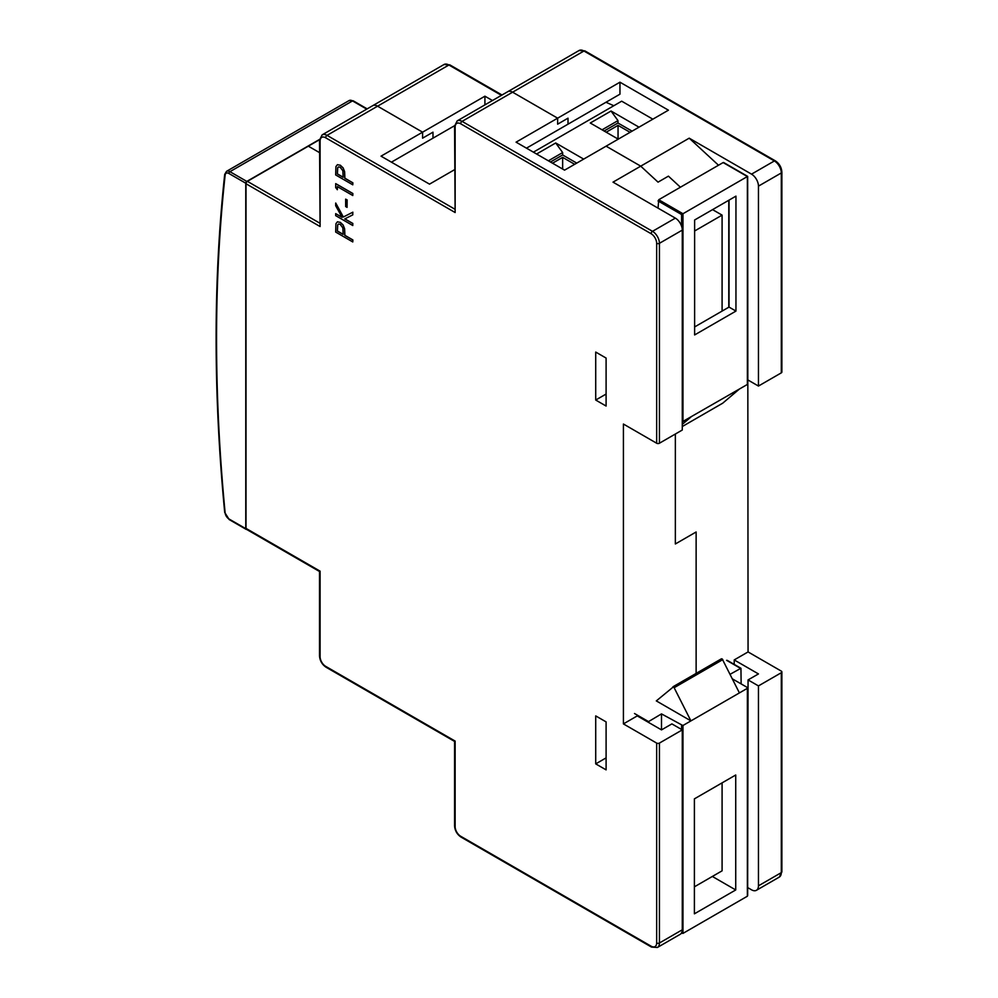 <?xml version="1.0" encoding="UTF-8"?>
<svg xmlns="http://www.w3.org/2000/svg" width="998" height="998" viewBox="0 0 998 998"><rect width="100%" height="100%" fill="white"/><g stroke="black" fill="none" stroke-linecap="round" stroke-linejoin="round"><path stroke-width="1.5" d="M747.664 887.584L751.531 889.817A9.793 5.651 -120 0 0 756.422 890.303L779.276 877.105A9.793 5.651 -120 0 0 781.309 872.626L781.309 672.714A1.959 1.135 -0 0 0 781.883 671.916A1.959 1.135 -0 0 0 781.309 671.118L748.063 651.931L734.216 659.928L734.216 664.394M734.216 659.928L758.455 673.924L748.063 679.912L747.664 875.595M747.664 183.906L748.063 651.931M675.347 543.972L675.347 434.03L675.347 543.972L696.13 531.984L675.347 543.972M696.13 531.984L696.13 673.413L696.13 531.984M748.063 679.912L758.455 685.913L758.455 885.825A9.793 5.651 -120 0 1 756.422 890.303M781.309 672.714L758.455 685.913M781.309 372.853L781.309 172.953A1.959 1.135 -0 0 0 781.883 172.155L781.883 372.054A1.959 1.135 180 0 1 781.309 372.853L758.455 386.051L748.063 380.051M758.455 186.139A9.793 5.651 -120 0 0 751.531 174.151L774.373 160.952A9.793 5.651 -120 0 1 781.309 172.953L758.455 186.139L758.455 386.051M718.498 165.231L689.206 138.173L751.531 174.151M689.206 138.173L640.728 166.155L606.098 146.17L668.423 110.179L619.958 82.198L557.633 118.176L512.61 92.19A9.793 5.651 -120 0 0 507.72 91.704A9.793 5.651 60 0 1 512.61 92.19L557.633 118.176L516.078 142.165L564.556 170.147L606.098 146.17L640.728 166.155L658.044 182.147L640.728 166.155L613.021 182.147L675.347 218.125A9.793 5.651 60 0 1 682.283 230.126L682.283 430.026L659.429 443.224A1.959 1.135 180 0 1 656.659 443.224L623.413 424.038L623.413 723.899L637.26 715.903L661.499 729.887L671.891 723.899L682.283 729.887L659.429 743.086L659.429 942.998L682.283 929.799L682.283 729.887M668.423 176.147L658.044 182.147L668.423 176.147L680.411 187.225L668.423 176.147M319.535 139.695L308.332 146.17L319.522 152.632L308.332 146.17L247.392 181.349L319.522 223.003M492.438 100.524L484.916 96.195L422.591 132.173L377.581 106.187A9.793 5.651 -120 0 0 372.678 105.701A9.793 5.651 60 0 1 377.581 106.187L422.591 132.173L381.036 156.162L429.514 184.143L454.564 169.685M619.958 82.198L619.958 94.186L568.012 124.176L568.012 118.176L557.633 124.176L557.633 118.176L557.633 124.176L568.012 118.176L568.012 124.176L526.47 148.166M484.916 96.195L484.916 104.865M454.577 125.698L432.982 138.173L432.982 132.173L422.591 138.173L422.591 132.173L422.591 138.173L432.982 132.173L432.982 138.173L391.428 162.163M623.413 723.899L656.659 743.086A1.959 1.135 0 0 0 659.429 743.086M682.283 929.799A9.793 5.651 60 0 1 680.249 934.278L657.395 947.476L651.519 947.09A1.959 1.135 -60 0 1 651.12 946.191L460.677 836.249A7.834 4.528 60 0 1 455.138 826.643L455.138 741.09L325.647 666.327A7.834 4.528 60 0 1 320.096 656.734L320.096 571.168L246.007 528.391L246.007 183.744A1.959 1.135 -60 0 1 247.392 181.349M595.719 352.069L606.098 358.07L606.098 406.036L595.719 400.048L595.719 352.069M595.719 715.903L606.098 721.891L606.098 769.87L595.719 763.882L595.719 715.903M325.647 666.327A1.959 1.135 -60 0 0 326.047 667.225C322.055 664.506 319.884 660.738 319.522 655.923L319.522 571.505L246.406 529.289A1.959 1.135 -60 0 1 246.007 528.391M595.719 400.048L606.098 394.048M595.719 763.882L606.098 757.881L606.098 721.891M675.347 218.125L652.505 231.324L462.062 121.369A9.793 5.651 60 0 0 457.171 120.895L454.564 126.172L455.138 212.537L455.138 126.971A7.834 4.528 60 0 1 460.677 123.777L651.12 233.719A7.834 4.528 60 0 1 656.659 243.312L656.659 443.224M454.564 209.006L327.032 135.366A9.793 5.651 60 0 0 322.129 134.88L319.522 140.169L320.096 226.534L320.096 140.968A7.834 4.528 60 0 1 325.647 137.774L455.138 212.537M604.127 131.012L617.974 123.016L632.083 131.162M639.007 127.17L611.05 111.028L617.974 120.621L602.056 129.815M617.974 123.016L617.974 120.621M550.447 162.013L562.647 154.964L576.757 163.111M583.68 159.106L555.724 142.976L562.647 152.569L548.376 160.815M562.647 154.964L562.647 152.569M630.075 132.322L618.049 125.374L606.198 132.21M574.673 164.308L562.647 157.36L552.518 163.21M611.05 111.028L590.28 123.016L618.236 139.159M652.842 119.174L621.679 101.185L533.394 152.158M555.724 142.976L536.6 154.016M618.049 139.046L618.049 125.374M562.647 169.049L562.647 157.36M613.82 105.726L605.961 102.27M228.904 518.923L245.77 528.653L245.77 183.22L228.904 173.477A5.389 3.106 -120 0 0 225.124 175.174A1769.891 1021.852 -120 0 0 225.124 512.847A5.389 3.106 -120 0 0 228.904 518.923A1.472 0.848 120 0 0 229.216 519.584L246.082 529.327A1.472 0.848 120 0 0 246.556 529.364M319.56 139.421L246.818 181.411A1.472 0.848 120 0 0 245.77 183.22M245.77 528.653A1.472 0.848 120 0 0 246.082 529.327M694.396 798.862L694.396 913.819L735.726 889.954L735.726 774.997L694.396 798.862L694.396 886.823L722.09 870.83L722.09 782.869M735.726 889.954L712.347 876.456M661.499 729.887L661.499 713.894L682.881 725.534L747.377 688.321L747.377 687.51L732.395 678.865M682.969 725.496L682.969 933.392L681.584 932.594L682.969 933.392L747.377 896.216L747.377 894.62M673.463 686.824L656.31 700.908L690.928 720.893L673.775 686.998L722.253 659.017L673.775 686.998M727.293 660.389L740.94 668.273L741.14 683.917M682.881 725.534L690.928 720.893M722.253 659.017L739.406 692.911L747.452 688.258M661.499 713.894L647.852 722.016M672.976 686.774L721.941 658.842M730.112 674.286L740.94 668.273M735.95 311.089L735.95 196.132L694.62 219.997L694.62 334.941L735.95 311.089L729.027 307.085L722.09 311.089L722.09 215.131L712.572 209.63M694.62 230.987L722.09 215.131M722.09 311.089L694.62 326.945M728.79 307.222L728.79 200.261M747.377 383.656L747.452 384.405L682.283 421.805M747.377 384.442L747.377 176.546L681.584 214.533L681.584 226.234M729.027 200.136L729.027 307.085M658.044 208.133L658.73 199.737L723.138 162.562L723.824 162.961M747.452 384.405L739.406 389.045L722.689 403.204M682.283 424.375L690.928 417.039L682.881 421.68M335.677 203.081L335.677 205.725L342.089 217.339L335.677 213.634L335.677 215.643L352.781 225.523L352.781 223.515L344.797 218.899L352.781 214.857L352.781 212.225L343.349 217.003L335.74 203.043L343.349 217.003M342.027 217.227L335.677 213.634M352.781 223.515L352.781 225.523M352.855 223.477L344.871 218.861M352.781 212.225L352.781 214.857M352.855 212.187L343.412 216.965M337.474 221.768L335.927 223.714L335.677 232.06L352.781 241.94L352.781 239.969L344.809 235.366L344.535 228.779L343.038 225.024L340.231 222.354L337.411 221.806L340.231 222.354M352.781 241.94L352.855 239.932L344.884 235.328L344.609 228.742L343.112 224.987L340.293 222.317M338.721 223.976L337.711 224.812L337.411 231.012L343.15 234.33M337.711 224.812L337.336 231.062L343.15 234.405L342.863 227.931L340.231 224.388L338.659 224.014L337.636 224.849L338.659 224.014M337.474 164.645L335.927 166.591L335.677 174.937L352.781 184.817L352.781 182.846L344.809 178.243L344.535 171.656L343.038 167.901L340.231 165.231L337.411 164.682L340.231 165.231M352.781 184.817L352.855 182.809L344.884 178.205L344.609 171.619L343.112 167.864L340.293 165.194M338.721 166.853L337.711 167.689L337.411 173.889L343.15 177.207M340.231 167.265L338.659 166.891L337.636 167.726L337.336 173.926L343.15 177.282L342.863 170.808L340.231 167.265M338.659 166.891L337.711 167.689M352.781 195.521L352.855 193.512L335.74 183.632L335.677 187.574L337.336 189.72L337.336 186.601L352.781 195.521L352.781 193.55L335.677 183.669M337.336 189.72L337.411 186.651M347.067 207.372L347.142 199.924L345.657 199.151L345.657 206.561L347.067 207.372L347.067 199.962M347.142 199.924L345.657 199.151M779.276 877.105L781.883 871.828A1.959 1.135 -0 0 1 781.309 872.626L758.455 885.825M781.883 172.155C781.521 167.34 779.351 163.572 775.359 160.865A1.959 1.135 -60 0 0 774.373 160.952L583.942 51.01L462.062 121.369A1.959 1.135 120 0 0 460.677 123.777M501.433 95.334L448.9 65.007A9.793 5.651 -120 0 0 444.01 64.521L322.129 134.88M444.01 64.521L449.886 64.907A1.959 1.135 -60 0 0 448.9 65.007L327.032 135.366A1.959 1.135 120 0 0 325.647 137.774M579.052 50.524L584.928 50.91A1.959 1.135 -60 0 0 583.942 51.01A9.793 5.651 -120 0 0 579.052 50.524L457.171 120.895M656.659 743.086L656.659 942.998A7.834 4.528 60 0 1 651.12 946.191M246.007 183.744L320.096 226.534M651.12 233.719A1.959 1.135 120 0 1 652.505 231.324A9.793 5.651 60 0 1 659.429 243.312L659.429 443.224M656.659 243.312A1.959 1.135 180 0 0 659.429 243.312L682.283 230.126M656.659 942.998A1.959 1.135 180 0 0 659.429 942.998A9.793 5.651 60 0 1 657.395 947.476M651.519 947.09L461.088 837.135A1.959 1.135 -60 0 1 460.677 836.249M461.088 837.135C457.096 834.428 454.913 830.66 454.564 825.845A1.959 1.135 -0 0 0 455.138 826.643M454.564 126.172A1.959 1.135 0 0 0 455.138 126.971M319.522 140.169A1.959 1.135 0 0 0 320.096 140.968M319.522 655.923A1.959 1.135 -0 0 0 320.096 656.734M225.124 175.174A1.472 0.936 -173.8 0 1 224.7 174.413C213.26 280.488 213.26 393.15 224.7 512.386A1.472 0.749 -5.5 0 0 225.124 512.847M246.818 181.411L229.939 171.681A6.861 3.955 -120 0 0 226.521 171.332L349.088 100.573A6.861 3.955 60 0 1 352.519 100.91L229.939 171.681A1.472 0.848 120 0 0 228.904 173.477M366.74 109.131L352.519 100.91A1.472 0.848 -60 0 1 353.255 100.835L367.177 108.882M747.377 896.216L747.377 688.321M681.584 725.496L681.584 729.488M721.404 658.817L673.026 686.749M674.311 687.61L722.789 659.616M648.351 721.492L634.503 713.508M726.606 660.327L740.441 668.323M658.73 199.737L682.969 213.734L682.969 421.63M658.044 200.935L681.584 214.533M722.789 403.142L682.283 426.533L722.739 403.18M723.138 162.562L747.377 176.546M584.928 50.91L775.359 160.865M781.883 671.916L781.883 871.828M449.886 64.907L502.006 94.997M326.047 667.225L454.564 741.414L454.564 825.845M224.7 512.386L229.216 519.584M226.521 171.332L224.7 174.413M349.088 100.573L353.255 100.835M682.283 933.33L681.572 932.918M747.664 895.58L747.664 687.909M747.664 384.055L747.664 176.384L723.625 162.512"/></g></svg>
